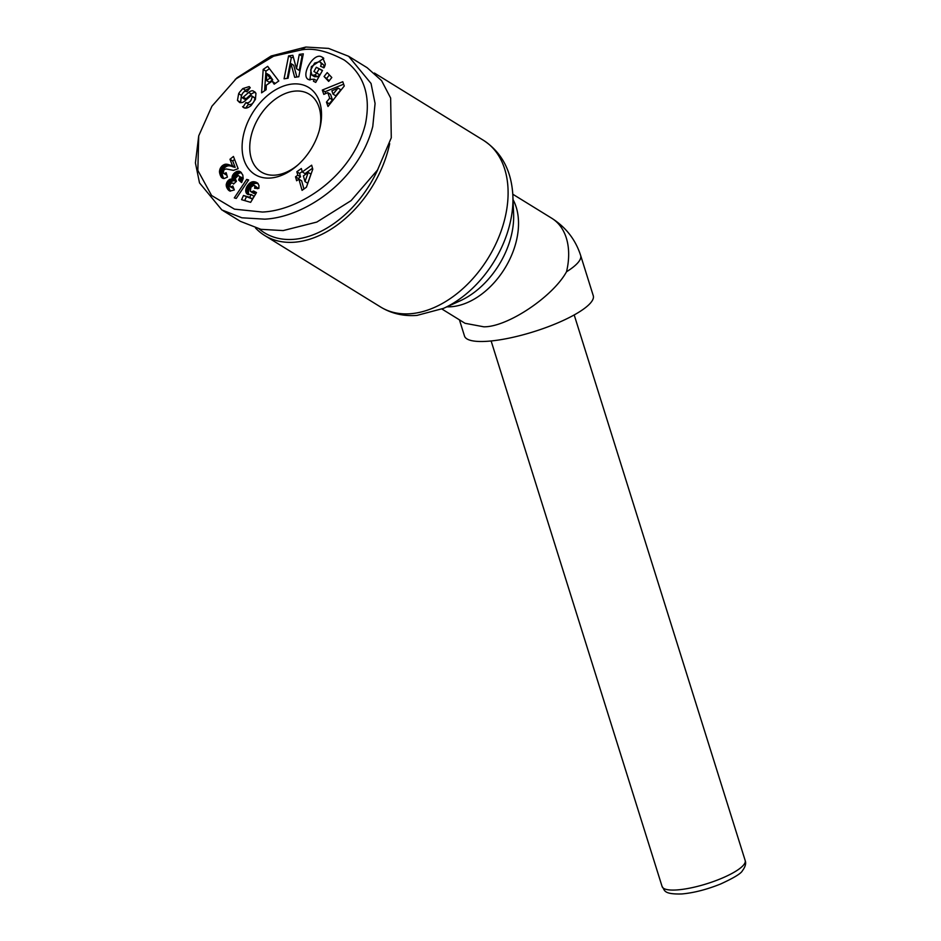 <?xml version="1.0" encoding="UTF-8"?>
<svg xmlns="http://www.w3.org/2000/svg" width="941" height="941" viewBox="0 0 941 941"><rect width="100%" height="100%" fill="white"/><g stroke="black" fill="none" stroke-linecap="round" stroke-linejoin="round"><path stroke-width="1.41" d="M235.191 79.373L273.596 56.213L301.214 49.944C313.13 47.65 327.515 51.037 344.382 60.118C364.038 74.598 371.06 95.876 365.437 123.965C352.51 176.061 299.826 210.49 262.433 212.043L234.485 209.161L211.596 195.505L197.845 170.45L198.716 135.88L211.925 106.215L236.991 77.809L271.149 56.001L305.837 47.05L328.562 48.403L348.629 56.284L367.131 67.693L381.611 80.679L390.644 98.029L391.28 137.809L377.553 169.968L351.087 200.633L316.835 222.064L283.17 230.58L260.916 229.322L240.378 221.347L223.076 210.678M348.629 56.284L371.036 83.455L375.083 103.486L372.777 126.4C358.768 181.237 304.225 217.371 264.656 219.159L241.884 217.794L221.864 209.949L199.504 182.883L195.422 162.911L198.716 135.88M242.272 93.935L241.402 95.359L238.661 93.665L239.532 92.253L242.802 88.583L245.542 90.277L243.684 92.112M242.802 88.583L249.189 86.596L250.224 87.678L246.895 91.83L246.483 91.383C244.248 90.971 242.519 92.618 241.296 96.311A1.835 1.235 -58.3 0 0 241.755 97.429A1.835 1.235 -58.3 0 0 243.26 97.123L248.636 92.441A6.881 4.623 121.7 0 1 252.2 90.783A6.881 4.623 121.7 0 1 252.906 90.795L255.952 93.288L255.434 99.37L251.047 105.627C247.577 108.356 244.895 108.838 242.99 107.098L245.977 102.416L246.436 102.91C249.53 102.934 251.447 100.793 252.176 96.476A1.835 1.235 -58.3 0 0 251.788 95.947A1.835 1.235 -58.3 0 0 251.223 95.817A1.835 1.235 -58.3 0 0 250.271 96.264L244.789 101.028A6.881 4.623 121.7 0 1 241.778 102.604L239.673 102.569L237.473 100.393L238.661 93.665M241.402 95.359L240.567 102.71M243.637 107.615L242.99 107.098M250.094 87.842L245.542 90.277M316.682 80.714L314.235 79.209L308.401 79.503M308.695 79.656C299.932 75.998 313.576 51.967 321.622 56.883L322.563 57.366L325.315 64.059A8.481 5.705 121.7 0 1 324.045 67.752L320.552 66.293A3.435 2.317 -58.3 0 0 321.022 63.282L319.74 61.636L314.6 63.094L310.659 69.963L311.942 75.139L314.788 75.021L317.529 76.703L319.787 74.809L313.918 71.516L316.329 67.282L322.516 70.434L315.729 82.396L313.459 81.232L314.235 79.209M314.788 75.021L317.046 73.116M317.529 76.703L314.388 76.644M580.644 255.446A67.47 16.55 162.6 0 1 566.517 271.773A67.47 45.356 -58.3 0 0 551.685 218.206C565.882 227.24 575.539 239.649 580.644 255.446L593.265 295.709A67.47 16.55 162.6 0 1 579.127 312.036A67.47 16.55 162.6 0 1 509.728 338.007A67.47 16.55 162.6 0 1 464.513 336.066L459.42 319.822M566.517 271.773C552.708 296.921 507.223 327.186 483.815 326.809L465.03 323.292L441.952 309.048M551.685 218.206L512.798 194.222M389.692 143.644A97.935 65.846 121.7 0 1 294.545 242.202A97.935 65.846 121.7 0 1 264.68 235.485A97.935 65.846 121.7 0 1 255.529 228.004M377.835 169.509A95.759 64.376 121.7 0 1 293.663 239.343A95.759 64.376 121.7 0 1 259.163 228.945M255.423 92.477A6.881 4.623 -58.3 0 0 254.94 92.477A6.881 4.623 -58.3 0 0 251.376 94.135L246.001 98.805L243.26 97.123M270.573 178.025A51.143 34.382 121.7 0 1 243.731 133.916A51.143 34.382 121.7 0 1 293.074 83.961A51.143 34.382 121.7 0 1 319.634 129.176A51.143 34.382 121.7 0 1 297.168 165.604A51.143 34.382 121.7 0 1 270.573 178.025M319.317 130.364A45.697 30.724 -58.3 0 0 309.236 94.206A45.697 30.724 -58.3 0 0 295.298 91.077A45.697 30.724 -58.3 0 0 254.352 126.165A45.697 30.724 -58.3 0 0 261.257 172.003A45.697 30.724 -58.3 0 0 275.195 175.132A45.697 30.724 -58.3 0 0 298.085 164.781M288.593 55.895L292.851 55.307L296.486 68.693L299.297 54.402L303.308 53.849L298.791 76.75L294.686 77.327L290.969 63.6L288.075 78.244L284.076 78.797L288.593 55.895L291.334 57.589L287.228 78.362M246.436 102.91L249.177 104.592C252.27 104.627 254.188 102.487 254.917 98.17A1.835 1.235 -58.3 0 0 254.529 97.641L251.788 95.947M323.398 67.776A3.435 2.317 -58.3 0 0 323.763 64.976L319.74 61.636M314.529 76.739L311.942 75.139M272.114 81.197L266.315 85.184L266.127 89.713L261.586 92.83L263.186 69.422L267.656 66.341L278.795 80.997L274.184 84.172L272.114 81.197L275.243 83.443M329.715 98.17L327.797 92.618L323.81 94.394L322.304 90.054L342.783 81.726L344.265 85.996L327.997 106.486L326.468 102.087L329.715 98.17L332.455 99.864L329.221 103.781L326.468 102.087M331.808 77.515L328.68 81.42L324.069 76.515L327.197 72.598L331.808 77.515M220.229 168.415L222.288 165.722L224.899 164.31L232.427 165.651L229.969 159.276L233.427 156.453L238.144 168.686L233.497 170.368L226.181 168.945L224.123 169.568L223.111 172.697L224.111 173.544L226.169 172.732L227.404 177.108L224.264 178.519L221.582 177.555L219.535 172.497L220.229 168.415L222.97 170.109L222.57 171.086L219.829 169.404M248.624 179.978L236.25 198.457L234.297 197.881L246.695 179.413L248.624 179.978M311.659 165.193L312.777 169.18L306.425 187.212L302.061 190.353L298.897 179.131L296.627 180.766L295.521 176.814L297.791 175.179L296.827 171.768L301.332 168.521L302.284 171.944L311.659 165.193M258.869 188.388L254.623 188.306L254.858 186.177L253.929 185.154L250.965 187.153L250.271 191.258L251.776 191.788L253.552 190.952L256.505 192.564L250.635 202.339L241.578 199.668L243.496 195.481L249.636 197.292L251.259 194.552L247.648 194.352L245.683 191.082L247.001 186.306L250.377 182.625L253.352 181.672L257.411 182.907L258.951 185.377L258.869 188.388M241.602 182.554L238.638 179.966L239.884 176.708L238.296 175.485L235.285 178.449L236.426 181.319L233.521 184.071L232.709 183.06L231.204 183.201L229.78 185.13L230.557 186.953L232.862 186L234.321 189.964L229.945 191.094L227.651 189.153L226.369 186.447L227.404 181.437L229.757 179.378L232.251 179.237L233.015 174.579L237.567 171.215L240.673 171.968L242.813 175.061L243.201 178.555L241.602 182.554M296.486 68.693L299.226 70.375L302.037 56.095L299.297 54.402M293.392 57.307L291.334 57.589M296.886 77.009L293.71 65.282L290.969 63.6M302.884 55.978L302.037 56.095M244.883 108.074L242.578 106.662M248.589 104.275L245.495 108.133M241.755 97.429L244.495 99.123A1.835 1.235 -58.3 0 0 246.001 98.805M323.775 58.33L311.377 66.635L309.942 80.067M322.387 70.669L316.329 67.282M319.07 68.975L316.788 72.986M269.444 68.693L265.938 71.104L263.186 69.422M265.938 71.104L264.586 90.771M332.455 99.864L330.538 94.312L327.797 92.618M329.221 103.781L329.491 104.592M343.641 84.196L325.057 91.748L322.304 90.054M325.057 91.748L325.68 93.559M324.069 76.515L329.209 80.761M329.409 74.951L326.809 78.197M220.864 167.31L223.605 169.004L223.041 169.933L220.3 168.239M222.57 171.086L222.311 172.085L219.571 170.403M222.311 172.085L222.205 173.109L219.465 171.415M222.205 173.109L219.465 171.697M222.205 173.391L222.276 174.179L219.535 172.497M222.276 174.179L222.429 175.014L219.676 173.32M222.429 175.014L222.664 175.932L219.923 174.238M222.664 175.932L222.993 176.873L220.253 175.179M222.993 176.873L220.347 175.402M223.088 177.096L223.476 177.967L220.735 176.273M223.676 178.543L221.147 176.979M222.993 178.425L221.582 177.555M226.381 173.473L225.675 173.05M226.71 174.638L224.793 173.45M226.875 175.226L224.111 173.544M226.852 175.226L223.546 173.332M234.58 159.441L232.709 160.97L229.969 159.276M232.709 160.97L235.168 167.345L232.427 165.651M235.168 167.345L231.827 165.569M234.58 167.263L231.133 165.416M233.874 167.11L230.851 165.345M233.591 167.039L230.18 165.134M232.921 166.828L229.263 164.793M232.004 166.486L229.181 164.757M231.921 166.451L228.298 164.487M231.039 166.181L227.487 164.299M230.227 165.992L226.722 164.193M229.463 165.875L226.016 164.169M228.757 165.851L225.369 164.216M228.122 165.91L224.899 164.31M227.64 166.004L226.781 166.31L224.04 164.616M226.781 166.31L225.958 166.733L223.217 165.04M225.958 166.733L225.146 167.322L222.405 165.628M225.146 167.322L222.288 165.722M225.028 167.416L224.264 168.157L221.523 166.463M224.264 168.157L223.605 169.004M248.33 180.425L246.695 179.413M312.518 168.239L305.025 173.638L302.284 171.944M302.19 171.58L299.567 173.45L296.827 171.768M299.567 173.45L300.532 176.873L297.791 175.179M300.532 176.873L298.262 178.508L295.521 176.814M298.262 178.508L298.509 179.413M303.943 188.988L301.649 180.825L298.897 179.131M257.716 183.189L256.152 182.225M258.187 183.683L255.352 181.954M258.093 183.648L254.999 181.848M257.74 183.542L254.152 181.707M256.893 183.401L253.352 181.672M256.093 183.366L252.576 181.742M255.329 183.436L251.835 181.919M254.588 183.613L251.2 182.178M253.952 183.871L253.117 184.318L250.377 182.625M253.117 184.318L252.306 184.906L249.553 183.213M252.306 184.906L251.518 185.648L248.777 183.954M251.518 185.648L251.012 186.2L248.271 184.518M251.012 186.2L250.33 187.083L247.589 185.389M250.33 187.083L249.753 188L247.001 186.306M249.753 188L249.259 188.953L246.507 187.259M249.259 188.953L248.871 189.894L246.13 188.212M248.871 189.894L248.577 190.905L245.836 189.212M248.577 190.905L248.436 191.858L245.683 190.164M248.436 191.858L248.424 192.776L245.683 191.082M248.424 192.776L248.553 193.646L245.813 191.952M248.553 193.646L245.848 192.07M248.589 193.764L248.859 194.505L246.119 192.811M248.506 194.669L246.507 193.446M247.683 194.364L247.013 193.952M249.636 197.292L252.376 198.986L254.011 196.246L251.259 194.552M252.376 198.986L243.496 195.481M246.236 197.175L244.672 200.574M256.411 192.705L253.552 190.952M256.293 192.646L253.035 191.294M255.776 192.987L254.987 193.376L252.247 191.682M254.987 193.376L251.776 191.788M254.529 193.481L251.012 191.741M253.752 193.434L250.871 191.682M254.858 186.177L257.599 187.871L254.493 185.483M257.599 187.871L254.893 186.342M257.234 188.659L254.893 187.224M257.634 188.035L257.634 188.718M238.638 179.966L241.837 182.142M240.79 172.074L239.52 171.297M241.178 172.462L239.143 171.203M241.508 172.862L238.379 171.121M241.119 172.815L237.567 171.215M240.308 172.909L236.72 171.485M239.461 173.168L236.426 171.615M239.167 173.309L238.308 173.767L235.568 172.074M238.308 173.767L237.485 174.356L234.744 172.674M237.485 174.356L236.732 175.061L233.991 173.379M236.732 175.061L233.697 173.697M236.438 175.391L235.756 176.273L233.015 174.579M235.756 176.273L235.262 177.179L232.509 175.485M235.262 177.179L232.451 175.638M235.191 177.331L234.874 178.331L232.133 176.637M234.874 178.331L234.744 179.331L232.004 177.637M234.744 179.331L234.779 179.978L232.039 178.284M234.779 179.978L235.003 180.931L232.251 179.237M235.003 180.931L231.662 179.119M234.403 180.813L230.863 179.096M233.603 180.79L230.086 179.261M232.827 180.954L229.757 179.378M232.498 181.072L231.674 181.542L228.934 179.86M231.674 181.542L230.886 182.236L228.145 180.543M230.886 182.236L228.087 180.613M230.827 182.295L230.145 183.13L227.404 181.437M230.145 183.13L229.616 184.036L226.875 182.342M229.616 184.036L229.228 185.001L226.487 183.307M229.228 185.001L228.992 186.024L226.252 184.33M228.992 186.024L226.205 184.883M228.945 186.577L228.981 187.341L226.24 185.648M228.981 187.341L229.11 188.141L226.369 186.447M229.11 188.141L229.392 188.953L226.64 187.259M229.392 188.953L229.757 189.776L227.016 188.094M229.757 189.776L230.251 190.623L227.51 188.929M230.251 190.623L227.651 189.153M230.345 191.176L228.192 189.847M229.733 190.999L228.769 190.4M233.556 187.882L231.768 186.777M233.85 188.694L231.051 187.024M233.791 188.718L230.557 186.953M233.839 183.754L232.709 183.06M242.366 177.743L239.884 176.708M242.625 178.402L242.602 179.319L239.861 177.626M242.602 179.319L239.779 177.978M242.519 179.672L242.096 180.578L239.355 178.884M242.096 180.578L241.39 181.66M272.725 79.844L269.244 82.232L266.503 80.538L269.985 78.15L272.725 79.844L269.526 75.256L266.785 73.563L266.503 80.538M338.054 88.089L340.795 89.771L335.796 95.829L333.055 94.135L338.054 88.089L331.902 90.806L333.055 94.135M308.225 172.426L310.965 174.12L307.742 183.272L305.002 181.578L308.225 172.426L303.402 175.896L305.002 181.578M269.985 78.15L266.785 73.563M745.178 860.533C746.284 863.379 745.366 866.767 742.437 870.696C741.179 873.448 733.933 877.871 720.688 883.964C706.809 889.539 693.882 892.868 681.907 893.95C662.276 894.503 665.064 889.81 662.111 886.563A43.521 10.68 -17.4 0 0 677.485 889.892A43.521 10.68 -17.4 0 0 736.062 871.06A43.521 10.68 -17.4 0 0 745.178 860.533L574.198 314.941M374.4 73.033L483.462 140.315A97.935 65.846 121.7 0 1 498.236 238.544A97.935 65.846 121.7 0 1 410.499 313.729A97.935 65.846 121.7 0 1 380.623 307.013C391.491 313.6 403.595 316.399 416.945 315.411L443.505 308.366A93.347 62.765 121.7 0 0 512.88 195.904L513.61 214.066A72.045 48.438 121.7 0 1 460.067 300.873L443.505 308.366M305.837 47.05L301.214 49.944M240.261 102.169L237.508 100.487M513.033 199.621A67.47 45.356 121.7 0 1 506.27 265.938A67.47 45.356 121.7 0 1 451.292 306.731A67.47 45.356 121.7 0 1 446.893 306.837M255.211 92.218L252.906 90.795M252.176 96.476L254.917 98.17M244.46 107.98L242.943 107.051M251.376 94.135L248.636 92.441M323.492 58.036L321.622 56.883M323.763 64.976L321.022 63.282M662.111 886.563L491.131 340.971M483.462 140.315C501.8 152.407 511.61 170.933 512.88 195.904M380.623 307.013L264.68 235.485"/></g></svg>
